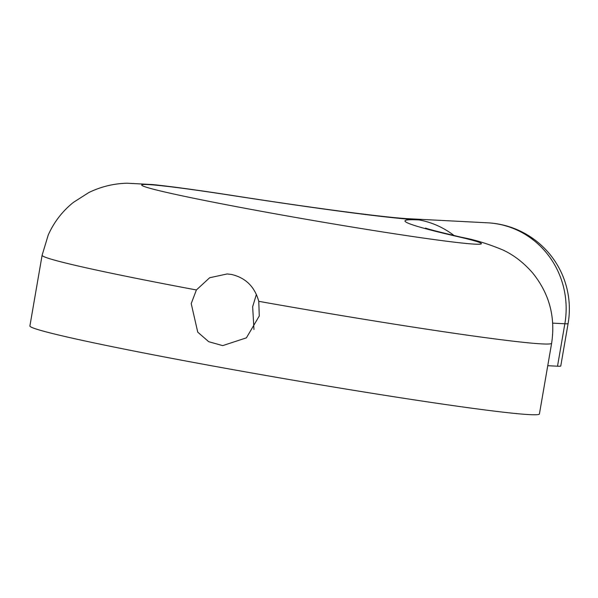 <?xml version="1.0" encoding="UTF-8"?>
<svg xmlns="http://www.w3.org/2000/svg" width="598" height="598" viewBox="0 0 598 598"><rect width="100%" height="100%" fill="white"/><g stroke="black" fill="none" stroke-linecap="round" stroke-linejoin="round"><path stroke-width="0.9" d="M259.27 316.006L246.398 337.848L222.718 345.622L208.732 341.712L197.744 332.159L191.218 303.597L196.391 289.963A258.53 8.649 -170.2 0 1 42.114 255.226L29.9 325.955A258.53 8.649 9.8 0 0 283.183 378.482A258.53 8.649 9.8 0 0 539.418 413.966L551.633 343.237A258.53 8.649 -170.2 0 1 258.762 301.332L259.27 316.006M256.385 294.418L252.648 306.774L253.971 329.483M258.762 301.332C254.711 286.696 245.599 277.734 231.411 274.437L227.15 273.951L209.659 277.749L196.391 289.963M557.515 366.2L564.848 323.765A86.179 2.885 -170.2 0 0 568.1 323.54L560.767 365.976A86.179 2.885 -170.2 0 1 557.515 366.2L547.753 365.699M233.751 195.74A172.351 5.763 9.8 0 0 142.526 185.784A172.351 5.763 9.8 0 0 264.959 211.954A172.351 5.763 9.8 0 0 446.272 241.173A172.351 5.763 9.8 0 0 457.253 236.502A373.436 12.491 -170.2 0 1 419.101 219.929A373.436 12.491 -170.2 0 1 233.751 195.74A86.179 39.887 -81.2 0 0 232.271 195.449C198.207 190.171 171.663 186.539 152.654 184.565L127.127 183.22C113.777 183.534 101.002 186.643 88.803 192.549L73.3 202.453C62.349 211.273 53.999 222.112 48.244 234.984L42.114 255.226M454.091 235.56A86.179 82.965 -87 0 0 419.101 219.929A86.179 82.965 93 0 0 408.89 218.741L487.632 222.815A86.179 82.965 93 0 1 497.842 224.003A86.179 82.965 -87 0 1 564.848 323.765L552.724 323.137M457.253 236.502A86.179 73.636 -77 0 1 461.918 237.384C440.061 232.211 427.936 229.109 425.537 228.077M408.89 218.741C389.836 217.964 319.481 209.076 232.271 195.449M568.1 323.54A86.179 86.179 0 0 0 487.632 222.815M551.633 343.237C555.617 316.82 549.218 293.312 532.452 272.71C523.362 262.395 513.435 254.785 502.671 249.882C488.132 243.842 474.55 239.678 461.918 237.384"/></g></svg>
